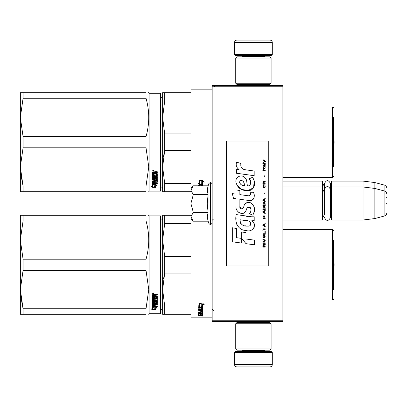 <?xml version="1.0" encoding="UTF-8"?>
<svg xmlns="http://www.w3.org/2000/svg" width="407" height="407" viewBox="0 0 407 407"><rect width="100%" height="100%" fill="white"/><g stroke="black" fill="none" stroke-linecap="round" stroke-linejoin="round"><path stroke-width="0.61" d="M282.901 181.1L322.517 181.1L322.985 181.573L322.985 219.536L322.517 220.004L282.901 220.004L282.901 221.021M282.901 206.369L282.901 185.745L282.901 186.996L322.517 186.996L322.517 220.004M282.901 86.783L212.164 86.783L212.164 85.607L282.901 85.607L282.901 321.393L212.164 321.393L212.164 320.217L282.901 320.217M214.525 85.607L214.525 86.783M212.164 86.783L212.164 320.217M272.293 54.482L234.564 54.482L235.511 55.423L271.347 55.423L272.293 54.482L272.293 42.455A2.356 2.356 -137.2 0 0 269.933 40.1L236.925 40.1A2.356 2.356 137.2 0 0 234.564 42.455L272.293 42.455M241.661 85.607L241.661 84.427M265.196 85.607L265.196 84.427M264.626 56.838L264.626 56.364L242.226 56.364L242.226 56.838M241.285 55.423A0.941 0.941 137.8 0 1 242.226 56.364M265.573 55.423A0.941 0.941 -137.8 0 0 264.626 56.364M234.564 54.482L234.564 42.455M236.925 40.1L269.933 40.1M234.564 352.518L272.293 352.518L271.347 351.577L235.511 351.577L234.564 352.518L234.564 364.545A2.356 2.356 42.8 0 0 236.925 366.9L269.933 366.9A2.356 2.356 -42.8 0 0 272.293 364.545L234.564 364.545M265.196 321.393L265.196 322.573M241.661 321.393L241.661 322.573M242.226 350.162L242.226 350.636L264.626 350.636L264.626 350.162M265.573 351.577A0.941 0.941 -42.2 0 1 264.626 350.636M241.285 351.577A0.941 0.941 42.2 0 0 242.226 350.636M272.293 352.518L272.293 364.545M269.933 366.9L236.925 366.9M271.113 348.982L269.933 350.162L236.925 350.162L235.745 348.982L271.113 348.982L271.113 323.753L235.745 323.753L236.925 322.573L269.933 322.573L271.113 323.753M235.745 323.753L235.745 348.982M235.745 58.018L236.925 56.838L269.933 56.838L271.113 58.018L235.745 58.018L235.745 83.247L271.113 83.247L269.933 84.427L236.925 84.427L235.745 83.247M271.113 83.247L271.113 58.018M322.517 181.1L322.517 186.996L322.985 187.464M331.237 187.464L331.71 186.996L331.71 181.1L331.237 181.573L331.237 219.536L331.71 220.004L331.71 186.996L363.069 186.996L363.069 220.004L331.71 220.004M331.71 181.1L363.069 181.1L363.069 186.996L374.862 188.441L374.862 218.559L363.069 220.004M386.65 193.411L386.65 193.411C387.133 193.356 386.548 192.592 384.9 191.132L384.9 185.236L374.862 182.55L374.862 188.441L384.9 191.132L384.9 215.868L374.862 218.559M386.65 197.604L386.65 196.957M386.65 203.5C386.65 216.514 386.65 216.514 386.65 203.5C386.65 190.486 386.65 190.486 386.65 203.5M190.944 188.171L193.315 185.806L190.944 190.135L190.944 188.171M193.315 221.194L190.944 218.829L190.944 216.865L193.315 221.194L208.094 221.194L207.234 216.906L208.094 212.347L207.234 203.765L208.094 194.653L207.234 190.094L208.094 185.806L193.315 185.806M208.995 203.5L208.995 183.328L208.995 203.5M190.944 216.865L190.944 190.135M190.944 190.323L193.315 194.653L190.944 203.312M208.094 194.653L193.315 194.653M190.944 203.688L193.315 212.347L190.944 216.677M208.094 212.347L193.315 212.347M322.985 217.175L324.379 214.738L324.379 189.576L324.379 192.262L322.985 189.825M322.985 183.928L324.379 186.365L324.379 183.684L324.379 189.576C326.439 185.592 328.495 185.592 330.555 189.576L330.555 217.424C328.495 221.408 326.439 221.408 324.379 217.424M324.379 183.684C326.439 179.696 328.495 179.696 330.555 183.684L330.555 191.666L331.237 189.825M200.921 315.145L200.921 315.527L201.791 315.486L201.791 315.145L200.921 314.911M162.647 311.411A1.887 1.887 -46.6 0 0 160.882 309.529M162.647 218.198A1.887 1.887 -133.2 0 1 160.882 220.08M163.207 314.321L164.693 314.321L164.693 306.059L190.944 306.059L190.944 273.066L164.693 273.066L163.492 279.07M163.207 215.288L164.693 215.288L162.647 215.288L162.647 240.049L164.693 223.555L164.693 215.288L190.944 215.288M162.647 314.321L162.647 289.565L164.693 273.066L164.693 256.542L190.944 256.542L190.944 223.555L164.693 223.555M164.693 256.542L162.647 240.049L162.647 289.565L164.693 306.059M164.693 314.321L190.944 314.321L190.944 317.857L212.164 317.857M333.598 240.166L333.598 289.443M333.598 230.733A1.18 1.18 -133.3 0 0 332.417 229.553L332.417 300.056A1.18 1.18 -46.7 0 0 333.598 298.875M282.901 229.553L332.417 229.553M282.901 300.056L332.417 300.056M201.058 303.408L200.127 303.032M202.661 307.229L201.226 306.72L201.226 303.688L199.623 303.032L202.64 303.032L204.146 304.838L202.661 304.258L202.661 307.229L201.058 306.405L201.058 303.754L199.623 303.169L199.623 305.886M201.582 306.964L199.669 306.964L199.669 307.341L202.661 307.341L201.058 306.776L201.058 303.754M202.661 306.964L201.913 306.964M199.669 306.964L198.662 305.901M199.623 303.169L199.623 306.252L198.163 305.713L199.669 307.341M202.661 304.258L202.661 303.907L204.146 304.482M201.226 303.342L201.226 303.688L201.226 303.342L200.458 303.032M202.661 306.847L201.226 306.349M201.791 314.224L202.661 314.224L202.661 311.411L202.661 314.667L201.791 314.667L201.648 313.929L200.921 313.929L200.921 314.519L200.046 314.519L200.046 313.929L198.891 313.985L198.891 313.573L199.033 314.911L202.661 314.911L202.661 315.679L202.299 315.786L199.903 315.786L199.903 315.506M200.046 313.929L200.046 313.573M199.033 313.929L199.033 313.573M200.921 314.077L200.046 314.077M202.661 311.411L200.412 311.238L200.046 311.411L200.046 312.159L199.033 312.22L199.033 310.566M202.299 310.521L202.661 310.343L202.661 307.88L202.661 310.75L202.299 310.933L202.299 310.521L201.78 310.521M200.921 310.521L200.046 310.521M202.299 310.933L199.033 310.933M202.661 307.88L198.016 307.667L198.016 308.175L200.046 308.175L200.046 307.789L198.016 307.789L198.016 307.285M198.911 312.194L198.016 312.037L198.016 310.75L200.046 310.566L200.046 309.971L198.016 309.971L198.016 309.508L201.791 309.508L201.648 308.175L200.921 308.175L200.921 309.315L200.046 309.315L200.046 307.789M200.921 308.175L200.921 307.789L200.921 308.175M201.791 307.87L201.791 308.257L201.648 307.789L200.921 307.789M200.921 309.111L200.046 309.111M200.046 309.971L200.046 309.569L198.016 309.569L198.016 309.111M201.791 313.985L201.791 311.731L200.921 311.731L200.921 312.459L200.554 312.617L198.382 312.617L198.016 312.459L198.016 310.75M200.554 312.617L200.554 312.194L200.02 312.194M198.382 312.617L198.382 312.194M200.921 311.731L200.921 311.314L200.921 311.731M201.791 311.314L201.791 311.731L201.791 311.314L200.921 311.314M198.016 312.459L198.382 312.428M200.921 312.428L200.554 312.428M201.791 312.856L198.016 312.856L198.016 313.222L198.016 312.856M201.791 313.222L198.016 313.222M201.791 313.573L198.382 313.573L198.016 313.716L198.016 314.575L198.891 314.697M199.903 315.786L198.016 315.786L198.016 315.527L200.046 315.415L200.046 315.145L198.016 315.023L198.016 313.716M199.679 315.145L198.056 315.079M202.076 315.949L202.076 316.259L202.076 315.949M198.016 315.786L198.016 315.527M202.661 314.667L201.791 314.463M201.791 315.333L202.661 315.227L202.661 314.911M200.921 309.971L200.921 310.566L201.791 310.495L201.791 310.048L200.921 309.971L200.921 309.569L201.791 309.646L201.791 310.088M200.921 313.929L200.921 313.573M202.299 310.826L202.661 310.999M200.046 311.737L200.046 311.411M200.921 308.918L200.046 308.918M200.921 312.037L200.554 312.194M199.679 315.079L200.046 314.967M200.987 315.333L199.903 315.333M202.498 316.046L201.674 316.046L202.498 316M202.498 315.766L201.674 315.786M23.072 270.406L23.072 259.203L20.35 240.049L20.35 215.288L23.072 215.288L23.072 220.894L20.35 240.049L20.35 289.565L23.072 270.406L146.027 270.406L148.753 289.565L146.027 308.72L146.027 314.321C149.628 314.321 149.628 314.321 146.027 314.321L20.35 314.321L20.35 289.565L23.072 308.72L146.027 308.72M23.072 220.894L146.027 220.894L146.027 215.288C149.628 215.293 149.628 215.293 146.027 215.288L23.072 215.288M23.072 259.203L146.027 259.203C149.628 246.433 149.628 233.664 146.027 220.894M148.041 215.288L148.753 215.288L149.089 215.878L149.089 313.731L148.753 314.321M23.072 314.321L23.072 308.72L20.671 295.96M160.409 215.878L160.409 313.731L160.882 313.263L160.882 216.351L160.409 215.878L149.089 215.878M146.027 270.406L146.027 259.203M154.233 307.02L154.233 307.433L154.029 306.964M154.233 307.433L154.233 309.554L155.672 309.9L155.672 307.433L155.672 307.845L157.127 308.247L155.622 306.964L152.63 306.964L154.233 307.433M152.65 306.557L152.991 306.557M154.233 309.122L155.672 309.462M155.672 307.433L156.385 307.626M152.63 307.061L152.63 309.239L151.145 308.862L152.65 309.976L155.672 309.976L154.065 309.595L154.065 307.478L152.63 307.061M157.275 305.82L157.275 306.278L152.63 306.486L152.63 303.469L156.4 303.159L156.4 301.231L156.4 301.587L155.245 301.587L155.245 301.231L155.245 302.625L154.879 302.854L152.63 302.625L152.63 297.13L153.5 297.13L153.643 298.636L154.375 298.636L154.375 297.451L155.245 297.451L155.245 298.636L156.4 298.534L156.4 296.393L156.4 296.698L152.63 296.591L152.63 294.648L154.304 294.353L154.843 294.795L155.388 294.353L157.275 294.353L157.275 295.06L155.245 295.35L155.611 294.765L157.275 294.765M155.245 295.35L155.245 296.042L157.275 296.327L157.275 299.038L153.5 299.298L153.5 299.913L157.275 299.913L157.275 300.519L153.5 300.519L153.5 300.173L153.5 302.192L154.375 302.192L154.375 301.139L154.736 300.895L157.275 301.139L157.275 303.469L155.245 303.693L155.245 304.385L157.275 304.385L157.275 304.894L153.5 304.894L153.5 304.507L157.275 304.507L157.275 304.004M153.5 304.894L153.643 306.217L154.375 306.217L154.375 305.097L155.245 305.097L155.245 306.217L157.275 306.217L157.275 306.68L152.991 306.68M154.879 302.854L155.245 302.259M156.257 296.591L156.257 296.281L152.63 296.281M153.5 295.172L153.5 296.042L154.375 296.042L154.375 295.06L153.5 295.172L153.5 294.882L153.5 295.172M153.5 294.882L154.375 294.765L154.375 295.06M153.5 303.922L153.5 303.403L154.375 303.317L154.375 304.385L153.5 304.299L153.5 303.78L154.375 303.693M154.879 302.487L152.63 302.259M156.4 301.231L155.245 301.231M152.991 306.278L152.63 306.084M155.245 303.317L157.275 303.098M153.5 300.173L157.275 300.173L157.275 299.577M157.275 298.707L153.5 298.967L153.5 299.577M153.22 293.869L152.63 293.376L153.22 292.877L153.805 293.376L153.22 293.869L152.879 293.498M153.556 293.498L153.22 293.589M152.65 309.976L152.65 309.539L154.065 309.539M152.009 309.086L152.65 309.539M154.065 309.162L155.672 309.539M153.698 306.964L154.065 307.382M152.798 293.498L152.798 293.223L153.627 293.223L153.627 293.498L152.798 293.498M333.709 241.544L334.116 264.804L333.709 288.07L333.709 241.544A4.716 4.716 0 0 0 333.598 241.478M162.647 188.802A1.887 1.887 -46.6 0 0 160.882 186.92M162.647 95.589A1.887 1.887 -133.2 0 1 160.882 97.471M163.207 191.712L164.693 191.712L164.693 183.445L190.944 183.445L190.944 150.458L164.693 150.458L163.492 156.456M163.207 92.679L164.693 92.679L162.647 92.679L162.647 117.435L164.693 100.941L164.693 92.679L190.944 92.679L190.944 89.143L212.164 89.143M162.647 191.712L162.647 166.951L164.693 150.458L164.693 133.934L190.944 133.934L190.944 100.941L164.693 100.941M164.693 133.934L162.647 117.435L162.647 166.951L164.693 183.445M164.693 191.712L190.944 191.712M333.598 117.557L333.598 166.834M333.598 108.125A1.18 1.18 -133.3 0 0 332.417 106.944L332.417 177.447A1.18 1.18 -46.7 0 0 333.598 176.267M282.901 106.944L332.417 106.944M282.901 177.447L332.417 177.447M201.058 180.794L200.127 180.423M202.661 184.615L201.226 184.106L201.226 181.074L199.623 180.423L202.64 180.423L204.146 182.229L202.661 181.649L202.661 184.615L201.058 183.796L201.058 181.14L199.623 180.555L199.623 183.272M201.582 184.351L199.669 184.351L199.669 184.732L202.661 184.732L201.058 184.168L201.058 181.14M202.661 184.351L201.913 184.351M199.669 184.351L198.662 183.292M199.623 180.555L199.623 183.643L198.163 183.104L199.669 184.732M202.661 181.649L202.661 181.298L204.146 181.873M201.226 180.728L201.226 181.074L201.226 180.728L200.458 180.423M202.661 184.239L201.226 183.735M202.661 185.806L202.661 185.271L202.661 185.806M202.661 185.271L198.016 185.053L198.016 185.567L200.046 185.567L200.046 185.18L198.016 185.18L198.016 184.676M200.046 185.806L200.046 185.18M201.791 185.806L200.921 185.567L200.921 185.18L200.921 185.806M201.791 185.261L201.791 185.648L201.648 185.18L200.921 185.18M23.072 147.797L23.072 136.594L20.35 117.435L20.35 92.679L23.072 92.679L23.072 98.28L20.35 117.435L20.35 166.951L23.072 147.797L146.027 147.797L148.753 166.951L146.027 186.106L146.027 191.712C149.628 191.707 149.628 191.707 146.027 191.712L20.35 191.712L20.35 166.951L23.072 186.106L146.027 186.106M23.072 98.28L146.027 98.28L146.027 92.679C149.628 92.679 149.628 92.679 146.027 92.679L23.072 92.679M23.072 136.594L146.027 136.594C149.628 123.825 149.628 111.05 146.027 98.28M148.041 92.679L148.753 92.679L149.089 93.269L149.089 191.122L148.753 191.712M23.072 191.712L23.072 186.106L20.671 173.351M160.409 93.269L160.409 191.122L160.882 190.649L160.882 93.737L160.409 93.269L149.089 93.269M146.027 147.797L146.027 136.594M154.233 184.412L154.233 184.819L154.029 184.351M154.233 184.819L154.233 186.945L155.672 187.286L155.672 184.819L155.672 185.236L157.127 185.638L155.622 184.351L152.63 184.351L154.233 184.819M152.65 183.944L152.991 183.944M154.233 186.513L155.672 186.854M155.672 184.819L156.385 185.017M152.63 184.447L152.63 186.63L151.145 186.248L152.65 187.362L155.672 187.362L154.065 186.981L154.065 184.87L152.63 184.447M157.275 183.206L157.275 183.664L152.63 183.878L152.63 180.861L156.4 180.545L156.4 178.622L156.4 178.978L155.245 178.978L155.245 178.622L155.245 180.011L154.879 180.245L152.63 180.011L152.63 174.522L153.5 174.522L153.643 176.028L154.375 176.028L154.375 174.842L155.245 174.842L155.245 176.028L156.4 175.921L156.4 173.779L156.4 174.089L152.63 173.977L152.63 172.039L154.304 171.739L154.843 172.181L155.388 171.739L157.275 171.739L157.275 172.446L155.245 172.741L155.611 172.156L157.275 172.156M155.245 172.741L155.245 173.428L157.275 173.713L157.275 176.424L153.5 176.689L153.5 177.304L157.275 177.304L157.275 177.905L153.5 177.905L153.5 177.564L153.5 179.584L154.375 179.584L154.375 178.531L154.736 178.281L157.275 178.531L157.275 180.861L155.245 181.084L155.245 181.771L157.275 181.771L157.275 182.28L153.5 182.28L153.5 181.893L157.275 181.893L157.275 181.39M153.5 182.28L153.643 183.608L154.375 183.608L154.375 182.484L155.245 182.484L155.245 183.608L157.275 183.608L157.275 184.071L152.991 184.071M154.879 180.245L155.245 179.65M156.257 173.977L156.257 173.672L152.63 173.672M153.5 172.563L153.5 173.428L154.375 173.428L154.375 172.446L153.5 172.563L153.5 172.268L153.5 172.563M153.5 172.268L154.375 172.156L154.375 172.446M153.5 181.308L153.5 180.794L154.375 180.708L154.375 181.771L153.5 181.69L153.5 181.166L154.375 181.084M154.879 179.879L152.63 179.65M156.4 178.622L155.245 178.622M152.991 183.664L152.63 183.476M155.245 180.708L157.275 180.484M153.5 177.564L157.275 177.564L157.275 176.964M157.275 176.099L153.5 176.353L153.5 176.964M153.22 171.255L152.63 170.767L153.22 170.268L153.805 170.767L153.22 171.255L152.879 170.889M153.556 170.889L153.22 170.976M152.65 187.362L152.65 186.93L154.065 186.93M152.009 186.472L152.65 186.93M154.065 186.554L155.672 186.93M153.698 184.351L154.065 184.773M152.798 170.889L152.798 170.609L153.627 170.609L153.627 170.889L152.798 170.889M333.709 118.93L334.116 142.196L333.709 165.456L333.709 118.93A4.716 4.716 0 0 0 333.598 118.864M266.02 162.022L266.02 161.528L263.614 159.88L263.614 160.373L264.667 161.116L263.614 162.022L263.614 162.515L265.018 161.36L266.02 162.022M265.216 247.12L265.216 246.627L264.163 246.627L264.163 245.228L265.216 244.566L265.216 243.991L264.067 244.734L263.761 244.154L263.263 244.154L262.912 244.734L262.861 247.12L265.216 247.12M262.861 243.33L265.216 243.33L265.216 242.837L262.861 242.837L262.861 243.33M262.861 242.18L265.216 240.863L265.216 240.201L262.861 238.884L262.861 239.377L264.916 240.532L262.861 241.682L262.861 242.18M262.861 236.248L263.212 237.978L264.865 237.978L265.216 236.905L264.865 235.175L263.41 235.012L262.861 236.248M262.861 233.776L262.861 234.269L265.216 234.269L265.216 231.303L264.916 231.303L264.916 233.776L262.861 233.776M265.216 224.054L265.216 223.56L262.861 224.878L262.861 225.539L265.216 226.857L265.216 226.363L264.616 226.033L264.616 224.384L265.216 224.054M264.865 215.898L263.212 215.898L262.861 218.946L265.216 218.946L264.865 215.898M263.212 214.993L262.861 214.25L263.212 214.993M262.861 212.276L265.216 213.594L265.216 213.095L264.616 212.769L264.616 211.121L265.216 210.79L265.216 210.297L262.861 211.615L262.861 212.276M265.069 206.919L264.418 206.344L263.212 206.588L262.861 209.636L265.216 209.636L265.069 206.919M265.069 202.966L264.418 202.386L263.212 202.635L262.861 205.683L265.216 205.683L265.069 202.966M264.367 193.818L264.112 192.669L264.367 193.818M262.861 170.67L265.216 170.67L265.216 170.177L262.861 170.177L262.861 170.67M265.166 165.15L265.216 164.245L263.863 164.494L263.614 165.893L263.914 166.88L263.914 164.906L264.163 164.82L264.616 166.88L265.12 166.549L265.166 165.15M263.11 227.513L262.861 230.647L263.11 229.329L265.216 229.329L265.216 228.831L263.11 228.831L263.11 227.513M265.216 198.433L262.861 199.751L262.861 200.412L265.216 201.73L265.216 201.236L264.616 200.905L264.616 199.257L265.216 198.926L265.216 198.433M264.815 168.859L265.216 167.704L264.718 168.447L263.812 168.447L263.614 167.542L263.614 168.447L263.212 168.447L263.614 169.516L263.812 168.859L264.815 168.859M264.865 184.92L264.865 187.062L264.418 187.561L263.314 187.312L263.461 184.839L263.008 185.251L262.912 187.149L263.41 187.973L264.418 188.054L265.069 187.474L265.216 185.994L264.865 184.92M265.216 183.689L264.163 183.689L264.163 182.285L265.216 181.629L265.216 181.049L264.067 181.792L263.761 181.217L263.263 181.217L262.912 181.792L262.861 184.183L265.216 184.183L265.216 183.689M264.367 176.44L264.112 175.285L264.367 176.44M265.216 163.583L265.216 163.176L262.861 163.176L262.861 163.583L265.216 163.583M246.149 169.978C241.977 169.449 240.252 167.272 240.969 163.441L236.584 162.19C235.633 165.166 236.452 167.603 239.046 169.495L236.35 169.648L236.548 173.26L254.177 175.692L254.177 171.026L244.51 169.638M252.386 177.381L249.476 178.663C251.429 181.415 251.312 183.796 249.115 185.806C245.818 186.482 247.822 180.566 245.594 178.642C242.445 172.904 233.786 177.218 236.289 183.262C238.054 188.39 241.799 190.807 247.527 190.522C254.879 191.402 256.354 181.812 252.386 177.381L253.709 179.665M239.881 206.334L239.881 199.303L248.26 200.397C253.266 202.025 255.917 195.945 253.23 192.241L249.954 192.241C251.088 194.46 250.519 195.645 248.245 195.798L239.871 194.622L239.871 190.547L236.045 189.886L236.045 194.129L232.336 193.62L233.491 198.377L236.045 198.728L236.045 206.334C235.032 211.686 243.315 216.753 245.894 210.745C246.759 207.58 248.306 206.598 250.539 207.794C251.323 209.936 250.982 211.92 249.511 213.736L252.742 215.155C255.749 210.19 255.016 206.064 250.539 202.783C247.308 201.786 245.08 202.874 243.859 206.059C243.818 209.137 239.301 210.124 239.881 206.334L240.817 208.857M251.699 216.794L236.269 214.596C234.452 221.606 237.734 230.454 246.149 230.448C252.396 233.028 257.997 224.506 251.699 220.798L254.202 220.66L254.202 216.794L251.699 216.794M241.656 231.934L241.656 238.405L245.981 243.666L254.36 244.811L254.36 240.145L245.986 238.99L245.986 232.682L241.656 231.934M232.316 241.794L241.61 243.065L241.61 238.4L236.645 237.698L236.645 228.51L232.316 227.762L232.316 241.794M268.757 141.015L226.312 141.015L226.312 265.985L268.757 265.985L268.757 141.015M236.319 165.827L236.538 166.432M249.476 178.663L250.732 183.969M250.015 185.317L249.069 185.821M236.808 185.058L241.387 189.397L248.021 190.507L253.586 187.764L254.177 181.212M252.742 215.155L254.299 211.594M254.472 208.872L254.268 207.346M253.123 204.792L252.666 204.217M247.08 202.528L244.826 204.278M243.06 207.809L242.526 208.598M242.292 208.801L241.794 209.015M245.497 211.564L246.53 209.61M247.441 207.835L247.7 207.484M248.128 207.122L248.708 206.898M248.891 206.873L250.931 208.847M250.966 210.053L250.768 211.218M236.645 209.498L237.093 210.49M238.716 212.403L239.672 212.968M241.209 213.426L241.931 213.487M243.671 213.197L244.704 212.54M249.954 192.241L250.478 193.646M249.7 195.66L248.789 195.823M248.911 200.463L249.659 200.498M250.9 200.442L251.826 200.183M252.869 199.583L253.469 198.982M254.044 197.66L254.238 195.823M247.853 216.473L246.327 216.265M250.269 230.438L251.831 230.006M253.77 228.373L254.161 227.528M254.461 225.804L254.441 225.051M254.304 224.201L253.322 222.227M236.141 218.025L235.974 220.202M236.309 223.122L237.108 225.208M240.71 228.795L241.616 229.273M243.793 185.592L242.374 185.195M240.522 184.162L239.637 182.534M239.606 182.361L240.028 180.408C243.004 180.225 244.454 181.985 244.378 185.678C240.751 185.343 239.301 183.582 240.028 180.408M241.025 180.031L241.875 180.174M242.791 180.733L243.442 181.741M243.762 182.56L244.058 183.613M246.149 220.609C250.071 219.831 253.073 226.384 247.782 226.139C242.776 226.338 240.196 224.211 240.038 219.77L247.344 220.853M248.931 221.433L249.343 221.667M250.366 222.527L250.717 223.275M250.788 223.886L250.743 224.252M250.717 224.674L249.984 225.631M248.646 226.134L248.341 226.155M247.024 226.063L245.299 225.814M244.083 225.544L242.196 224.832M240.832 223.789L240.054 222.288M239.942 221.388L239.972 220.385M263.863 246.627L263.11 246.627L263.41 244.566L263.812 244.816L263.863 246.627M263.161 236.248L263.461 235.505L264.616 235.505L264.769 237.485L263.461 237.647L263.161 236.248M264.418 224.466L264.418 225.951L263.059 225.208L264.418 224.466M263.161 216.972L263.461 216.229L264.616 216.229L264.916 218.452L263.161 218.452L263.161 216.972M264.418 211.202L264.418 212.688L263.059 211.945L264.418 211.202M263.161 207.662L263.461 206.919L264.616 206.919L264.916 209.142L263.161 209.142L263.161 207.662M263.161 203.703L263.461 202.966L264.616 202.966L264.916 205.189L263.161 205.189L263.161 203.703M264.667 164.82L265.018 165.563L264.815 166.468L264.367 165.73L264.367 164.82L264.667 164.82M264.418 199.338L264.418 200.824L263.059 200.081L264.418 199.338M263.863 183.689L263.11 183.689L263.41 181.629L263.812 181.873L263.863 183.689M208.094 185.806L208.995 183.328L210.75 182.397L210.75 224.603L212.164 223.189M210.327 182.397L210.327 224.603L210.75 224.603M155.611 295.06L155.611 294.765M155.611 172.446L155.611 172.156M330.555 185.775L331.237 183.928M374.862 182.55L363.069 181.1M384.9 185.236C386.548 186.701 387.133 187.459 386.65 187.515M210.75 212.932L212.164 212.932M330.555 215.334L331.237 217.175M384.9 215.868C386.548 214.408 387.133 213.644 386.65 213.589M210.75 182.397L212.164 183.811M208.094 221.194L208.995 223.672L210.327 224.603M160.409 313.731L149.089 313.731M213.344 310.429L212.164 309.254M213.344 219.18L212.164 220.36M160.409 191.122L149.089 191.122"/></g></svg>
